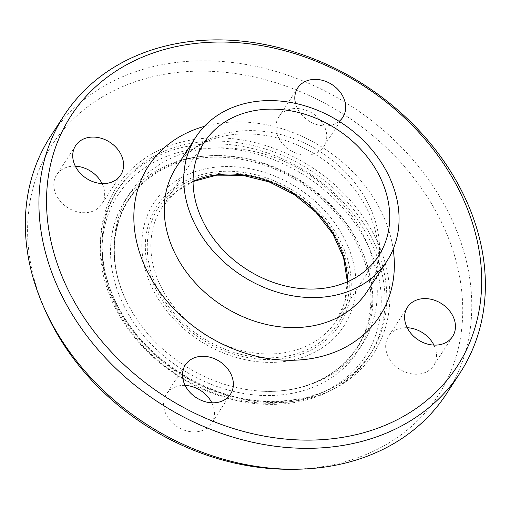 <?xml version="1.0" encoding="UTF-8"?>
<svg xmlns="http://www.w3.org/2000/svg" width="510" height="510" viewBox="0 0 510 510"><rect width="100%" height="100%" fill="white"/><g stroke="black" fill="none" stroke-linecap="round" stroke-linejoin="round"><path stroke-width="0.38" stroke-dasharray="2.55 1.91" d="M407.197 327.72A26.902 21.547 33 0 0 388.543 336.3A26.902 21.547 33 0 0 388.308 356.885A26.902 21.547 33 0 0 410.837 373.709A26.902 21.547 33 0 0 433.653 365.625A26.902 21.547 33 0 0 433.895 345.041M339.15 121.348A26.902 21.547 -147 0 1 331.513 125.135A26.902 21.547 -147 0 1 295.519 103.409M312.592 154.243A26.902 21.547 33 0 0 323.882 146.402A26.902 21.547 33 0 0 319.49 119.123A26.902 21.547 33 0 0 290.056 109.242A26.902 21.547 33 0 0 278.772 117.077A26.902 21.547 33 0 0 283.152 144.362A26.902 21.547 33 0 0 312.592 154.243M75.327 166.196A26.902 21.547 33 0 0 56.674 174.777A26.902 21.547 33 0 0 56.438 195.362A26.902 21.547 33 0 0 78.967 212.185A26.902 21.547 33 0 0 101.783 204.102A26.902 21.547 33 0 0 102.025 183.517M185.105 385.42A26.902 21.547 33 0 0 177.741 386.159A26.902 21.547 33 0 0 166.451 394A26.902 21.547 33 0 0 170.837 421.279A26.902 21.547 33 0 0 200.277 431.16A26.902 21.547 33 0 0 211.561 423.325A26.902 21.547 33 0 0 211.835 402.798M114.967 307.269A150.654 120.672 -147 0 1 116.325 191.983A150.654 120.672 -147 0 1 308.41 172.935A150.654 120.672 -147 0 1 368.934 356.222A150.654 120.672 -147 0 1 241.128 401.478A150.654 120.672 -147 0 1 114.967 307.269M116.529 308.11A147.664 118.275 33 0 0 357.784 366.308A147.664 118.275 33 0 0 250.659 152.388A147.664 118.275 33 0 0 116.529 308.11M50.573 136.285A236.143 189.146 -147 0 1 351.651 106.431A236.143 189.146 -147 0 1 446.518 393.726M44.995 309.914A230.163 184.359 -147 0 1 173.088 72.968A230.163 184.359 -147 0 1 454.684 256.058A230.163 184.359 -147 0 1 290.082 469.27M116.726 304.566A150.654 120.672 -147 0 1 118.084 189.28A150.654 120.672 -147 0 1 310.163 170.232A150.654 120.672 -147 0 1 370.687 353.519A150.654 120.672 -147 0 1 242.887 398.775A150.654 120.672 -147 0 1 116.726 304.566M124.102 306.14A138.72 111.116 -147 0 1 250.11 159.847A138.72 111.116 -147 0 1 350.752 360.819A138.72 111.116 -147 0 1 124.102 306.14M204.319 126.391A137.802 110.377 -147 0 1 393.184 249.186M176.415 167.012A113.883 91.22 -147 0 1 321.619 152.618A113.883 91.22 -147 0 1 367.372 291.172C373.6 281.616 377.164 270.644 378.057 258.264C378.7 248.95 377.642 239.247 374.901 229.156C367.002 201.769 349.592 178.404 322.671 159.05C296.584 141.506 269.535 133.123 241.536 133.9C226.689 134.557 213.607 137.866 202.291 143.826C191.275 149.672 182.65 157.405 176.415 167.012M115.477 303.89A153.045 122.585 -147 0 1 254.496 142.494A153.045 122.585 -147 0 1 365.523 364.216A153.045 122.585 -147 0 1 115.477 303.89M127.557 303.431A136.317 109.191 -147 0 1 200.207 156.634A136.317 109.191 -147 0 1 368.845 271.365A136.317 109.191 -147 0 1 255.835 390.711A136.317 109.191 -147 0 1 130.694 309.34A136.317 109.191 -147 0 1 127.557 303.431M152.923 289.412A113.245 90.71 -147 0 1 255.79 169.983A113.245 90.71 -147 0 1 337.945 334.05A113.245 90.71 -147 0 1 152.923 289.412M155.996 289.393A108.898 87.229 -147 0 1 254.911 174.547A108.898 87.229 -147 0 1 333.916 332.316A108.898 87.229 -147 0 1 155.996 289.393M157.724 288.947A106.858 85.591 -147 0 1 254.79 176.256A106.858 85.591 -147 0 1 332.31 331.06A106.858 85.591 -147 0 1 157.724 288.947M347.527 281.749A104.021 83.321 -147 0 1 336.409 320.701A104.021 83.321 -147 0 1 248.166 351.951A104.021 83.321 -147 0 1 161.052 286.894A104.021 83.321 -147 0 1 161.989 207.296A104.021 83.321 -147 0 1 193.08 181.33M407.471 307.192L388.55 336.3M452.58 336.523L433.653 365.625M297.693 87.969L278.772 117.077M342.803 117.3L323.875 146.408M120.711 175L101.783 204.102M75.601 145.669L56.68 174.777M230.488 394.217L211.561 423.325M185.379 364.892L166.458 393.994M368.934 356.222L370.687 353.519C347.884 386.44 313.057 402.333 266.201 401.211C206.505 399.234 142.813 357.784 116.835 304.024C96.772 264.543 97.346 220.588 118.084 189.28L116.325 191.983M255.835 390.711C310.947 396.595 358.881 366.123 368.52 319.636C372.523 301.627 371.407 282.865 365.179 263.351C353.506 229.251 330.786 201.641 297.011 180.521C248.65 150.437 186.399 149.341 150.004 177.461C113.054 204.025 103.492 256.728 127.564 303.45L127.519 303.361C101.356 252.89 114.278 194.667 155.008 167.669C203.675 131.982 286.862 146.204 334.955 196.133C378.203 238.17 390.724 303.048 361.252 345.818C340.234 378.069 298.873 395.11 255.835 390.711M204.191 142.386L161.989 207.296L175.357 192.315L193.08 181.503M347.367 281.82L344.677 302.404L336.409 320.701L378.611 255.79"/><path stroke-width="0.76" d="M407.229 327.777A26.902 21.547 -147 0 1 407.471 307.192A26.902 21.547 -147 0 1 441.768 303.788A26.902 21.547 -147 0 1 452.58 336.517A26.902 21.547 -147 0 1 429.758 344.601A26.902 21.547 -147 0 1 407.229 327.777M433.895 345.041A26.902 21.547 33 0 0 407.197 327.72M295.519 103.409A26.902 21.547 -147 0 1 297.693 87.975A26.902 21.547 -147 0 1 331.991 84.571A26.902 21.547 -147 0 1 342.803 117.3A26.902 21.547 -147 0 1 339.15 121.348M120.953 154.409A26.902 21.547 -147 0 1 120.711 174.994A26.902 21.547 -147 0 1 86.413 178.398A26.902 21.547 -147 0 1 75.601 145.669A26.902 21.547 -147 0 1 98.424 137.585A26.902 21.547 -147 0 1 120.953 154.409M102.025 183.517A26.902 21.547 33 0 0 75.327 166.196M196.662 357.051A26.902 21.547 -147 0 1 226.102 366.932A26.902 21.547 -147 0 1 230.488 394.217A26.902 21.547 -147 0 1 196.191 397.621A26.902 21.547 -147 0 1 185.379 364.892A26.902 21.547 -147 0 1 196.662 357.051M211.835 402.798A26.902 21.547 33 0 0 185.105 385.42M69.054 291.765A230.163 184.359 -147 0 1 278.122 49.036A230.163 184.359 -147 0 1 445.096 382.481A230.163 184.359 -147 0 1 69.054 291.765M62.035 296.08A236.143 189.146 33 0 0 259.788 443.757A236.143 189.146 33 0 0 460.116 372.816A236.143 189.146 33 0 0 365.243 85.521A236.143 189.146 33 0 0 64.164 115.375A236.143 189.146 33 0 0 62.035 296.08M460.116 372.816L446.518 393.726A236.143 189.146 -147 0 1 294.627 469.245A236.143 189.146 -147 0 1 48.444 316.99A236.143 189.146 -147 0 1 43.178 305.751A236.143 189.146 -147 0 1 50.573 136.285L64.164 115.375M194.897 224.158A113.883 91.22 -147 0 1 195.923 137.005A113.883 91.22 -147 0 1 341.126 122.61A113.883 91.22 -147 0 1 386.88 261.165A113.883 91.22 -147 0 1 290.266 295.379A113.883 91.22 -147 0 1 194.897 224.158M294.627 469.245L290.082 469.27A230.163 184.359 -147 0 1 50.127 320.873A230.163 184.359 -147 0 1 44.995 309.914L43.178 305.751M203.254 221.984A104.021 83.321 -147 0 1 204.191 142.386A104.021 83.321 -147 0 1 336.823 129.234A104.021 83.321 -147 0 1 378.611 255.79A104.021 83.321 -147 0 1 290.368 287.041A104.021 83.321 -147 0 1 203.254 221.984M393.184 249.186A137.802 110.377 -147 0 1 302.137 359.748A137.802 110.377 -147 0 1 147.32 271.428A137.802 110.377 -147 0 1 204.319 126.391M386.88 261.165L367.372 291.172A113.883 91.22 -147 0 1 270.759 325.386A113.883 91.22 -147 0 1 175.389 254.165A113.883 91.22 -147 0 1 176.415 167.012L195.923 137.005M193.08 181.33A104.021 83.321 -147 0 1 294.614 194.144A104.021 83.321 -147 0 1 347.527 281.749M193.08 181.503L216.673 175.166L242.696 175.3L269.235 181.942L294.308 194.616L316.066 212.389L332.903 233.95L343.587 257.684L347.367 281.82"/></g></svg>
